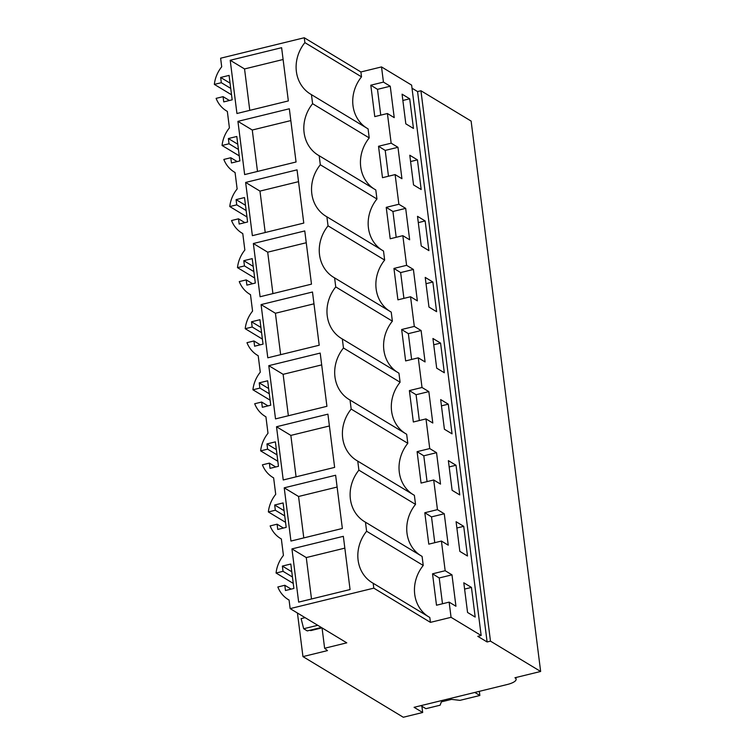 <?xml version="1.0" encoding="UTF-8"?>
<svg xmlns="http://www.w3.org/2000/svg" width="755" height="755" viewBox="0 0 755 755"><rect width="100%" height="100%" fill="white"/><g stroke="black" fill="none" stroke-linecap="round" stroke-linejoin="round"><path stroke-width="1.13" d="M420.941 90.751L490.476 641.146L487.107 641.967L417.572 91.572L420.941 90.751L471.12 121.074L540.646 671.469L514.948 677.754A14.76 4.445 -7.2 0 1 516.109 679.207A14.76 4.445 -7.2 0 1 507.2 684.521L414.08 707.312L422.677 712.503L421.885 706.246M481.161 635.512L451.056 617.316L449.14 602.131L455.945 606.246L451.981 574.838L445.167 570.723L441.42 541.061L448.234 545.176L444.261 513.759L437.456 509.644L433.7 479.982L440.514 484.097L436.541 452.689L429.737 448.574L427.972 434.606L425.99 418.902L432.794 423.017L428.831 391.609L422.017 387.494L418.27 357.823L425.084 361.938L421.111 330.53L414.306 326.415L412.541 312.457L410.56 296.753L417.364 300.868L413.4 269.45L406.586 265.335L404.822 251.377L402.84 235.673L409.654 239.788L405.68 208.371L398.876 204.256L397.111 190.298L395.129 174.594L401.934 178.709L397.97 147.3L391.156 143.186L387.409 113.514L394.223 117.629L390.25 86.221L383.446 82.106L381.52 66.921L411.626 85.117L481.161 635.512L477.783 636.333L487.107 641.967M412.022 88.212L417.572 91.572M409.71 98.792L402.075 94.177L405.822 123.839L413.457 128.454L409.71 98.792L402.868 100.462M425.141 220.941L417.506 216.326L421.252 245.988L428.897 250.613L425.141 220.941L418.298 222.621M417.43 159.862L409.795 155.247L413.542 184.918L421.177 189.533L417.43 159.862L410.588 161.542M440.58 343.1L444.327 372.762L436.683 368.147L432.936 338.485L440.58 343.1L433.738 344.771M456.011 465.25L459.757 494.921L452.122 490.306L448.366 460.635L456.011 465.25L449.168 466.93M448.291 404.18L440.656 399.555L444.402 429.227L452.037 433.842L448.291 404.18L441.448 405.85M463.721 526.329L456.086 521.714L459.833 551.376L467.468 556.001L463.721 526.329L456.879 528.009M471.441 587.409L463.806 582.794L467.553 612.456L475.188 617.071L471.441 587.409L464.599 589.079M432.86 282.021L425.225 277.406L428.972 307.068L436.607 311.683L432.86 282.021L426.018 283.691M441.42 541.061L428.783 544.147L424.81 512.739L437.456 509.644M433.7 479.982L421.064 483.077L417.1 451.66L429.737 448.574M425.99 418.902L413.344 421.998L409.38 390.59L422.017 387.494M418.27 357.823L405.633 360.918L401.66 329.51L414.306 326.415M410.56 296.753L397.913 299.839L393.95 268.431L406.586 265.335M402.84 235.673L390.203 238.769L386.23 207.351L398.876 204.256M395.129 174.594L382.483 177.689L378.519 146.272L391.156 143.186M387.409 113.514L374.773 116.61L370.799 85.202L383.446 82.106M381.52 66.921L360.899 71.97L361.513 76.84A35.749 31.852 -58.9 0 0 366.279 127.784M231.53 94.781L214.354 84.4A30.662 27.322 121.1 0 1 221.706 66.799L220.62 58.22L304.274 37.75L304.888 42.62A35.749 31.852 -58.9 0 0 310.55 94.13A35.749 31.852 -58.9 0 0 311.456 94.658L368.081 128.879L369.223 137.92A35.749 31.852 -58.9 0 0 373.989 188.863M311.456 94.658L312.598 103.699A35.749 31.852 -58.9 0 0 318.261 155.209A35.749 31.852 -58.9 0 0 319.176 155.738L375.801 189.958L376.943 198.999A35.749 31.852 -58.9 0 0 381.709 249.943M319.176 155.738L320.318 164.769A35.749 31.852 -58.9 0 0 325.981 216.279A35.749 31.852 -58.9 0 0 326.896 216.808L383.512 251.028L384.654 260.069A35.749 31.852 -58.9 0 0 389.429 311.022M326.896 216.808L328.038 225.849A35.749 31.852 -58.9 0 0 333.691 277.359A35.749 31.852 -58.9 0 0 334.607 277.887L391.232 312.108L392.373 321.149A35.749 31.852 -58.9 0 0 397.139 372.092M334.607 277.887L335.748 286.928A35.749 31.852 -58.9 0 0 341.411 338.438A35.749 31.852 -58.9 0 0 342.326 338.967L398.951 373.187L400.093 382.228A35.749 31.852 -58.9 0 0 404.859 433.172M342.326 338.967L343.468 348.008A35.749 31.852 -58.9 0 0 349.121 399.518A35.749 31.852 -58.9 0 0 350.037 400.046L406.662 434.267L407.804 443.308A35.749 31.852 -58.9 0 0 412.57 494.251M350.037 400.046L351.179 409.087A35.749 31.852 -58.9 0 0 356.841 460.588A35.749 31.852 -58.9 0 0 357.757 461.126L414.382 495.346L415.524 504.378A35.749 31.852 -58.9 0 0 420.29 555.331M357.757 461.126L358.899 470.157A35.749 31.852 -58.9 0 0 364.561 521.667A35.749 31.852 -58.9 0 0 365.467 522.196L422.092 556.416L423.234 565.457A35.749 31.852 -58.9 0 0 428 616.401M365.467 522.196L366.609 531.237A35.749 31.852 -58.9 0 0 372.272 582.747A35.749 31.852 -58.9 0 0 373.187 583.275L429.812 617.496L430.425 622.365L451.056 617.316M449.14 602.131L436.494 605.227L432.53 573.819L445.167 570.723M434.767 542.685L431.511 516.882L424.81 512.739M427.056 481.605L423.791 455.803L417.1 451.66M419.336 420.535L416.08 394.723L409.38 390.59M411.617 359.455L408.361 333.653L401.66 329.51M403.906 298.376L400.65 272.574L393.95 268.431M396.186 237.296L392.93 211.494L386.23 207.351M388.476 176.217L385.21 150.415L378.519 146.272M380.756 115.147L377.5 89.345L370.799 85.202M304.888 42.62L361.513 76.84M304.274 37.75L360.899 71.97M312.598 103.699L369.223 137.92M320.318 164.769L376.943 198.999M328.038 225.849L384.654 260.069M335.748 286.928L392.373 321.149M343.468 348.008L400.093 382.228M351.179 409.087L407.804 443.308M358.899 470.157L415.524 504.378M366.609 531.237L423.234 565.457M373.187 583.275L373.8 588.145L430.425 622.365M442.487 603.764L439.221 577.962L432.53 573.819M227.34 111.438L226.566 110.966A30.662 27.322 121.1 0 0 227.34 111.419L229.416 127.878A30.662 27.322 121.1 0 0 222.064 145.479L229.029 143.771L228.369 138.543L236.796 136.476L239.882 160.909L231.455 162.967L230.794 157.738L223.829 159.437A30.662 27.322 121.1 0 0 234.276 172.046A30.662 27.322 121.1 0 0 235.06 172.499L237.136 188.958A30.662 27.322 121.1 0 0 229.784 206.559L236.749 204.85L236.088 199.622L244.516 197.555L247.602 221.989L239.175 224.046L238.514 218.818L231.549 220.517A30.662 27.322 121.1 0 0 241.996 233.125A30.662 27.322 121.1 0 0 242.77 233.578L244.846 250.028A30.662 27.322 121.1 0 0 237.495 267.638L244.46 265.93L243.799 260.692L252.227 258.635L255.313 283.059L246.885 285.126L246.224 279.888L239.26 281.596A30.662 27.322 121.1 0 0 249.707 294.205A30.662 27.322 121.1 0 0 250.49 294.648L252.566 311.107A30.662 27.322 121.1 0 0 245.215 328.708L252.179 327.009L251.519 321.772L259.947 319.714L263.033 344.138L254.605 346.205L253.944 340.967L246.979 342.676A30.662 27.322 121.1 0 0 257.427 355.284A30.662 27.322 121.1 0 0 258.201 355.728L260.286 372.187A30.662 27.322 121.1 0 0 252.925 389.788L259.899 388.089L259.229 382.851L267.657 380.784L270.743 405.218L262.315 407.285L261.655 402.047L254.69 403.746A30.662 27.322 121.1 0 0 265.147 416.354A30.662 27.322 121.1 0 0 265.92 416.807L267.997 433.266A30.662 27.322 121.1 0 0 260.645 450.867L267.61 449.159L266.949 443.931L275.377 441.864L278.463 466.297L270.035 468.355L269.375 463.126L262.41 464.825A30.662 27.322 121.1 0 0 272.857 477.434A30.662 27.322 121.1 0 0 273.631 477.887L275.717 494.336A30.662 27.322 121.1 0 0 268.365 511.947L275.33 510.238L274.669 505.001L283.097 502.943L286.183 527.377L277.755 529.434L277.094 524.197L270.13 525.905A30.662 27.322 121.1 0 0 280.577 538.513A30.662 27.322 121.1 0 0 281.351 538.966L283.427 555.416A30.662 27.322 121.1 0 0 276.075 573.026L283.04 571.318L282.379 566.08L290.807 564.023L293.893 588.447L285.466 590.514L284.805 585.276L277.84 586.984A30.662 27.322 121.1 0 0 288.287 599.593A30.662 27.322 121.1 0 0 289.071 600.036L290.147 608.615L373.8 588.145M214.354 84.4L221.319 82.701L220.658 77.463L229.086 75.396L232.172 99.83L223.744 101.897L223.084 96.659L216.109 98.367A30.662 27.322 121.1 0 0 226.566 110.966M291.94 548.904L343.346 536.324L350.065 589.542L298.659 602.122L291.94 548.904L306.275 557.567L311.504 598.979M245.639 182.436L297.045 169.856L303.774 223.084L252.368 235.664L245.639 182.436L259.975 191.1L265.213 232.521M261.079 304.595L312.485 292.015L319.205 345.233L267.798 357.813L261.079 304.595L275.415 313.259L280.643 354.671M268.789 365.665L320.195 353.085L326.924 406.313L275.518 418.893L268.789 365.665L283.125 374.329L288.363 415.75M253.359 243.516L304.765 230.936L311.485 284.154L260.088 296.743L253.359 243.516L267.695 252.179L272.923 293.591M327.915 414.165L276.509 426.745L283.229 479.972L334.635 467.392L327.915 414.165M230.209 60.277L281.615 47.697L288.344 100.925L236.938 113.505L230.209 60.277L244.544 68.941L249.782 110.362M284.22 487.824L290.949 541.052L342.355 528.472L335.626 475.244L284.22 487.824L298.555 496.488L303.793 537.909M237.929 121.357L289.335 108.777L296.054 162.004L244.648 174.584L237.929 121.357L252.264 130.02L257.493 171.442M297.442 613.022L302.953 656.605L403.293 717.25L422.677 712.503M302.953 656.605L327.472 650.602L324.622 648.262L322.055 627.896M305.105 617.656L301.122 618.628L303.68 628.745L307.257 630.906L321.328 627.462M310.041 630.227L310.692 630.623L321.989 627.858M290.826 120.583L252.264 130.02M337.117 487.05L298.555 496.488M283.106 59.503L244.544 68.941M329.406 425.971L290.845 435.409L296.073 476.83M306.256 242.742L267.695 252.179M321.687 364.891L283.125 374.329M313.976 303.821L275.415 313.259M298.536 181.662L259.975 191.1M344.837 548.13L306.275 557.567M303.68 628.745L317.751 625.3M290.147 608.615L346.772 642.835L324.622 648.262M276.509 426.745L290.845 435.409M239.25 155.86L222.064 145.479M229.029 143.771L238.438 149.462M228.369 138.543L237.778 144.224M230.794 157.738L237.155 161.579M246.96 216.94L229.784 206.559M236.749 204.85L246.149 210.541M236.088 199.622L245.488 205.303M238.514 218.818L244.865 222.659M254.68 278.019L237.495 267.638M244.46 265.93L253.869 271.611M243.799 260.692L253.208 266.383M246.224 279.888L252.585 283.729M262.391 339.099L245.215 328.708M252.179 327.009L261.589 332.691M251.519 321.772L260.928 327.453M253.944 340.967L260.296 344.808M270.111 400.169L252.925 389.788M259.899 388.089L269.299 393.77M259.229 382.851L268.638 388.532M261.655 402.047L268.016 405.888M277.821 461.248L260.645 450.867M267.61 449.159L277.019 454.85M266.949 443.931L276.358 449.612M269.375 463.126L275.726 466.967M285.541 522.328L268.365 511.947M275.33 510.238L284.729 515.92M274.669 505.001L284.069 510.691M277.094 524.197L283.446 528.038M293.261 583.407L276.075 573.026M283.04 571.318L292.449 576.999M282.379 566.08L291.789 571.771M284.805 585.276L291.166 589.117M221.319 82.701L230.719 88.382M220.658 77.463L230.058 83.144M223.084 96.659L229.435 100.5M390.25 86.221L377.5 89.345M397.97 147.3L385.21 150.415M405.68 208.371L392.93 211.494M413.4 269.45L400.65 272.574M421.111 330.53L408.361 333.653M428.831 391.609L416.08 394.723M436.541 452.689L423.791 455.803M444.261 513.759L431.511 516.882M451.981 574.838L439.221 577.962M490.476 641.146L540.646 671.469M479.331 691.344L479.85 695.487L459.946 700.357L451.49 699.385L441.382 701.857L440.099 705.208L425.914 708.681L420.884 705.642M479.85 695.487L474.82 692.439M516.109 679.207L515.891 677.528M235.06 172.518L234.276 172.046M242.77 233.597L241.996 233.125M250.49 294.676L249.707 294.205M258.21 355.747L257.427 355.284M265.92 416.826L265.147 416.354M273.64 477.906L272.857 477.434M281.351 538.985L280.577 538.513M289.071 600.065L288.287 599.593"/></g></svg>
